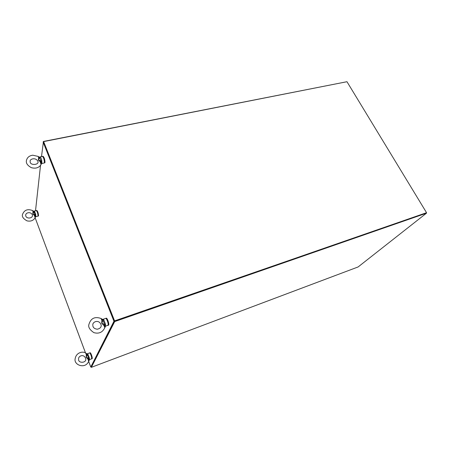 <?xml version="1.0" encoding="UTF-8"?>
<svg xmlns="http://www.w3.org/2000/svg" width="449" height="449" viewBox="0 0 449 449"><rect width="100%" height="100%" fill="white"/><g stroke="black" fill="none" stroke-linecap="round" stroke-linejoin="round"><path stroke-width="0.67" d="M426.297 212.905L114.579 320.883L43.643 141.598L114.697 321.579L426.466 213.18L358.111 266.953L106.458 361.63M426.466 213.18L426.241 212.809L426.55 212.703M106.464 361.625L91.349 367.344L114.697 321.579M91.209 366.884L114.489 321.063L426.241 212.809L114.489 321.063L91.192 366.917L91.349 367.344M41.488 156.639L43.446 141.463L346.656 81.774M35.516 210.783L40.517 165.428M43.104 141.985L113.956 321.248L114.489 321.063L43.609 141.884M113.956 321.248L90.771 367.052L91.22 366.996M38.378 216.042L38.552 215.711C38.339 213.157 37.772 211.406 36.852 210.458L36.594 210.519M36.498 210.581L36.565 210.525C37.486 211.473 38.053 213.224 38.266 215.784L38.013 216.098M43.396 141.929L43.446 141.463M44.726 162.875L45.007 162.353C44.821 159.294 44.176 157.279 43.07 156.308L42.795 156.364M42.739 156.375C43.845 157.346 44.49 159.367 44.675 162.426L44.316 162.931M108.052 325.362L108.349 325.177C109.051 324.06 106.806 317.757 105.908 318.313L105.807 318.386M108.518 325.233L108.692 325.059C109.399 323.942 107.154 317.639 106.25 318.195L105.919 318.307M426.241 212.809L426.494 212.613L346.97 81.712L43.643 141.598M91.781 358.88L92.18 358.667C92.707 357.864 90.765 352.336 90.114 352.762L89.817 352.869C90.468 352.443 92.41 357.976 91.882 358.779L91.675 358.88M103.786 325.345L101.721 323.297L104.639 324.397L103.786 325.345C104.6 326.771 104.898 327.669 104.668 328.039L104.639 328.079C102.361 332.473 98.774 333.994 93.88 332.642C89.789 329.847 88.116 327.164 88.868 324.588C90.72 318.302 94.795 316.27 101.081 318.498L101.805 320.249L102.467 320.255L102.148 319.233L103.309 319.856L101.721 323.297L101.805 320.249M105.65 318.403L106.29 318.61C107.704 320.569 108.361 322.702 108.26 325.009L105.375 326.328L105.521 324.262L105.083 324.419L104.999 326.704L104.269 324.891M103.309 319.856L103.73 319.666L103.096 319.273L102.439 319.323M102.467 320.255L103.006 320.204L104.639 324.397L105.083 324.419M104.684 327.995L105.537 326.159M87.925 359.082L86.186 357.303L88.655 358.268L87.925 359.082L88.683 361.35C85.226 369.583 73.327 364.874 75.202 358.555C76.246 352.313 83.121 351.006 85.697 353.071L86.281 354.665L86.842 354.671L86.618 353.717M86.842 354.671L87.297 354.637L86.186 357.303L86.281 354.665M91.54 358.97L91.641 358.863C92.168 358.066 90.227 352.532 89.576 352.959L89.968 353.037C89.794 351.876 92.387 357.471 91.809 358.633L89.362 359.778L89.402 358.15L89.031 358.285L88.992 360.154L88.341 358.684M89.031 358.285L88.655 358.268L87.297 354.637L87.914 354.166L86.82 353.784M87.555 354.334L85.787 353.127M88.7 361.322L89.463 359.671M40.202 161.735L38.401 160.074L40.988 160.916L40.202 161.735L41.044 164.587C38.984 167.78 35.768 168.818 31.408 167.696C27.44 165.524 25.789 163.082 26.463 160.366C27.243 157.403 29.353 155.68 32.794 155.208L38.171 156.415L38.563 157.532L39.175 157.56L39.046 157.015L39.927 157.161L38.401 160.074L38.563 157.532M41.723 163.515L41.796 160.809L41.392 160.927L41.465 163.385L40.663 161.387M39.927 157.161L39.417 157.066M39.175 157.56L39.641 157.453L40.988 160.916L41.392 160.927M41.1 164.429L41.359 163.666M44.131 162.998L41.398 163.593L41.993 162.993M34.382 215.425L32.839 213.937L35.061 214.706L34.382 215.425L35.129 217.776C33.355 220.633 30.639 221.654 26.979 220.852C23.23 218.708 21.748 216.57 22.517 214.437C24.285 209.936 27.658 208.656 32.637 210.587L32.985 211.681L33.512 211.698L33.417 211.125L34.158 211.367L32.839 213.937L32.985 211.681M85.529 352.981L35.14 217.765L85.54 352.987M35.78 216.693L35.757 214.611L35.409 214.717L35.482 216.732L34.781 215.105M34.158 211.367L34.494 211.232L34.242 211.097L33.686 211.182M33.512 211.698L33.911 211.625L35.061 214.706L35.409 214.717M35.162 217.675L35.404 216.929M35.449 216.845L35.942 216.362M88.666 361.383L90.777 367.041M107.906 325.446L108.069 325.272C108.77 324.161 106.525 317.853 105.627 318.408L103.107 319.273M103.73 319.666L105.521 324.262M106.071 318.582C106.957 318.397 108.866 323.931 108.243 324.908M87.914 354.166L89.402 358.15M89.895 353.11C90.496 352.723 92.275 357.808 91.792 358.543M42.56 156.42L42.902 156.549C42.795 155.68 44.849 159.906 44.597 162.241L44.412 162.482C44.221 159.423 43.575 157.403 42.475 156.432L40.113 156.926M40.32 157.021C40.881 157.638 41.375 158.901 41.796 160.809M42.851 156.628C43.867 157.666 44.445 159.524 44.586 162.201M37.862 216.171L38.036 215.84C37.823 213.286 37.256 211.535 36.335 210.581L34.27 211.092M34.494 211.232L35.757 214.611M36.622 210.749C37.469 211.608 37.991 213.219 38.187 215.582M106.452 361.641L336.149 275.203M88.661 361.394L90.771 367.052M38.12 216.104L38.406 216.031M44.451 162.931L44.782 162.864M108.181 325.351L108.529 325.228M92.825 324.969C92.399 321.613 99.465 318.981 101.199 325.211C101.345 327.242 100.037 328.578 97.276 329.224C94.52 328.848 93.038 327.624 92.831 325.564M101.244 318.594L102.148 319.233M105.088 326.524L105.375 326.328M78.586 358.813C78.44 355.731 84.311 353.52 85.753 358.908C86.534 363.123 78.21 363.482 78.586 359.34M89.576 352.959L87.398 353.75M30.105 161.225C29.836 158.794 35.971 157.184 37.918 161.371C39.389 164.918 30.47 165.715 30.167 162.044L30.105 161.225M38.3 156.499L39.024 157.01M41.084 164.502L41.246 164.076M25.683 215.037C25.89 212.411 30.992 211.44 32.423 215.004C33.192 218.478 26.424 219.224 25.728 215.812L25.683 215.037M36.375 210.575C36.476 211.215 36.762 208.37 38.199 215.621L37.89 216.16L35.465 216.828M32.721 210.637L33.4 211.12M35.157 217.72L35.291 217.367"/></g></svg>
